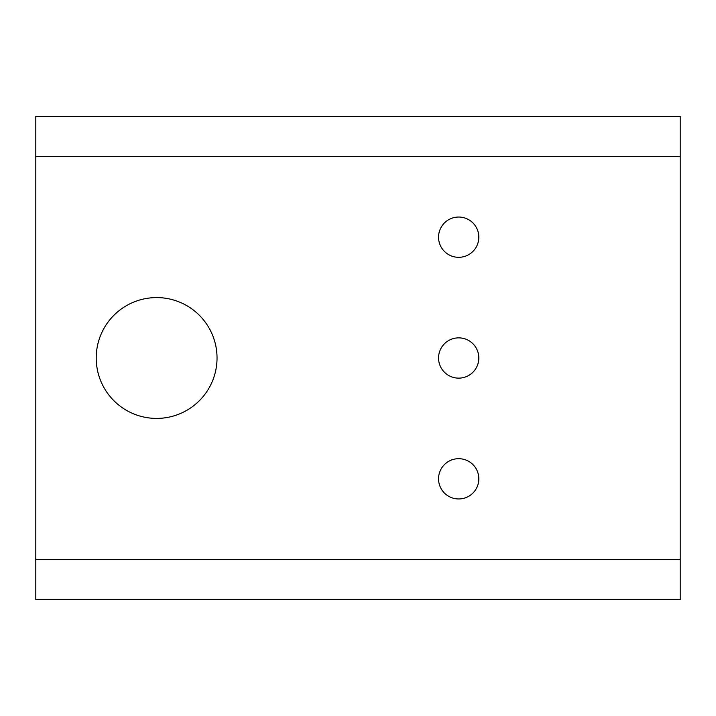 <?xml version="1.0" encoding="UTF-8"?>
<svg xmlns="http://www.w3.org/2000/svg" width="716" height="716" viewBox="0 0 716 716"><rect width="100%" height="100%" fill="white"/><g stroke="black" fill="none" stroke-linecap="round" stroke-linejoin="round"><path stroke-width="0.54" stroke-dasharray="3.58 2.69" d="M478.825 358A20.137 20.137 0 0 0 458.688 337.863A20.137 20.137 0 0 0 438.55 358A20.137 20.137 0 0 0 458.688 378.137A20.137 20.137 0 0 0 478.825 358M217.037 358A60.413 60.413 0 0 0 156.625 297.588A60.413 60.413 0 0 0 96.213 358A60.413 60.413 0 0 0 156.625 418.413A60.413 60.413 0 0 0 217.037 358M478.825 237.175A20.137 20.137 0 0 0 458.688 217.037A20.137 20.137 0 0 0 438.55 237.175A20.137 20.137 0 0 0 458.688 257.312A20.137 20.137 0 0 0 478.825 237.175M478.825 478.825A20.137 20.137 0 0 0 458.688 458.688A20.137 20.137 0 0 0 438.55 478.825A20.137 20.137 0 0 0 458.688 498.963A20.137 20.137 0 0 0 478.825 478.825M680.2 559.375L680.2 156.625L35.8 156.625L35.8 559.375L680.2 559.375L680.2 599.65L680.2 559.375L35.8 559.375L35.8 599.65L35.8 559.375M35.8 599.65L680.2 599.65M680.2 156.625L680.2 116.35L680.2 156.625L35.8 156.625L35.8 116.35L35.8 156.625M680.2 116.35L35.8 116.35"/><path stroke-width="1.07" d="M478.825 358A20.137 20.137 0 0 0 458.688 337.863A20.137 20.137 0 0 0 438.55 358A20.137 20.137 0 0 0 458.688 378.137A20.137 20.137 0 0 0 478.825 358M217.037 358A60.413 60.413 0 0 0 156.625 297.588A60.413 60.413 0 0 0 96.213 358A60.413 60.413 0 0 0 156.625 418.413A60.413 60.413 0 0 0 217.037 358M478.825 237.175A20.137 20.137 0 0 0 458.688 217.037A20.137 20.137 0 0 0 438.55 237.175A20.137 20.137 0 0 0 458.688 257.312A20.137 20.137 0 0 0 478.825 237.175M478.825 478.825A20.137 20.137 0 0 0 458.688 458.688A20.137 20.137 0 0 0 438.55 478.825A20.137 20.137 0 0 0 458.688 498.963A20.137 20.137 0 0 0 478.825 478.825M680.2 559.375L680.2 116.35L35.8 116.35L35.8 599.65L680.2 599.65L680.2 559.375L35.8 559.375M680.2 156.625L35.8 156.625"/></g></svg>
